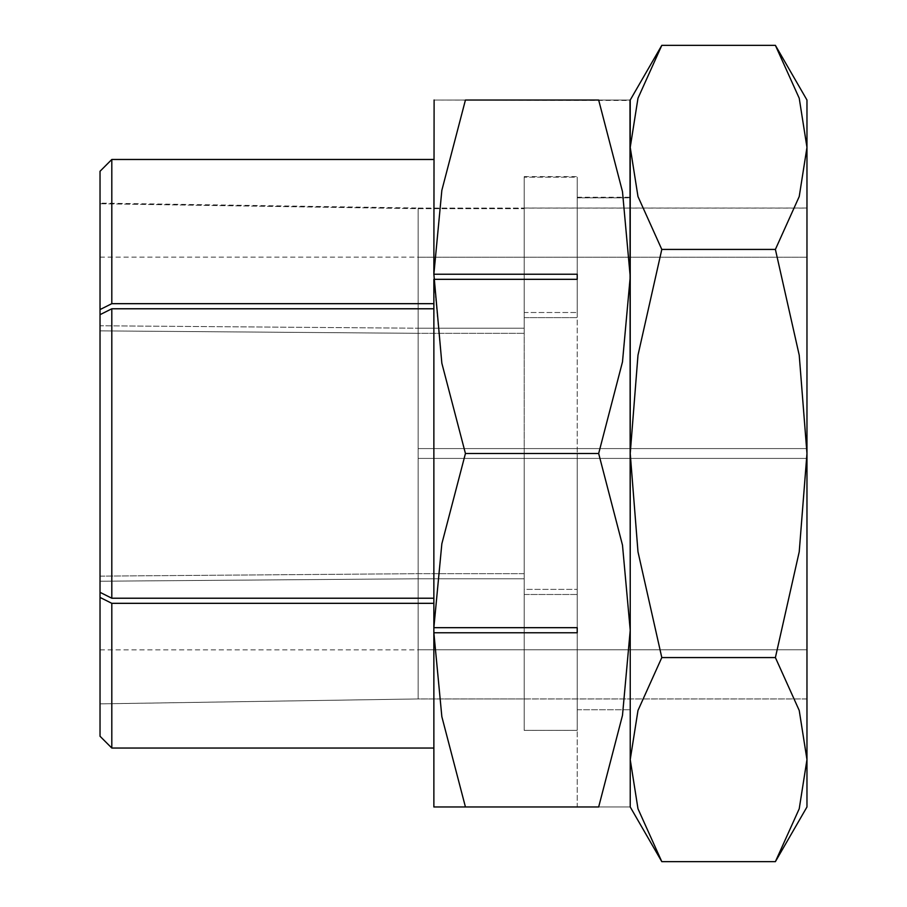<?xml version="1.0" encoding="UTF-8"?>
<svg xmlns="http://www.w3.org/2000/svg" width="907" height="907" viewBox="0 0 907 907"><rect width="100%" height="100%" fill="white"/><g stroke="black" fill="none" stroke-linecap="round" stroke-linejoin="round"><path stroke-width="0.68" stroke-dasharray="4.54 3.4" d="M465.438 806.969L577.215 806.969L577.215 730.373L577.215 806.969L433.875 806.969L433.863 603.325L433.863 632.78L577.215 632.78L577.215 594.482L524.189 594.482L524.189 578.779L418.15 578.779L100.031 581.228L100.031 597.43L111.81 603.325L433.863 603.325L433.863 806.958L433.863 632.78L441.845 716.677L465.438 806.969L598.665 806.969L622.485 715.374L630.229 630.229L622.485 545.096L598.665 453.5L622.485 361.904L630.229 276.771L630.229 100.473L630.229 197.851L577.215 197.851L630.229 197.851L630.229 453.5L630.229 100.473L434.113 100.031L629.98 100.031M661.804 45.35L637.984 98.228L630.229 147.388L637.984 196.547L661.804 249.425L637.984 355.193L630.229 453.5L630.229 709.762L630.229 197.238L630.229 709.762L630.229 453.5L637.984 551.807L661.804 657.575L637.984 710.453L630.229 759.613L630.229 806.969L630.229 276.771L622.485 191.626L598.665 100.031L465.438 100.031L441.845 190.323L433.875 274.22L433.863 303.675L111.81 303.675L100.031 309.57L100.031 325.772L418.15 328.221L100.031 325.772L100.031 203.746L418.15 208.678L524.189 208.678L524.189 177.182L577.215 177.182L577.215 453.5L577.215 177.182L524.189 177.182L524.189 208.678L418.15 208.678L100.031 203.746L100.031 203.123L418.15 208.032L418.15 698.968L524.189 698.946L524.189 578.779L524.189 730.373L577.215 730.373L577.215 594.482L577.215 730.373L524.189 730.373L524.189 698.946L418.15 698.946L100.031 703.855L418.15 698.946L418.15 578.779L418.15 698.946L100.031 703.877L100.031 581.228L418.15 578.779L524.189 578.779L524.189 730.373L524.189 594.482L577.215 594.482L577.215 627.678L577.215 453.5L577.215 709.762L577.215 453.5L577.215 627.678L433.875 627.678L433.863 279.322L577.215 279.322L577.215 274.22L433.863 274.22L434.113 100.031M433.863 598.223L433.863 308.777L433.863 598.223L111.81 598.223L100.031 592.328L100.031 576.126L418.15 573.678L524.189 573.678L524.189 317.62L577.215 317.62L524.189 317.62L524.189 589.38L577.215 589.38L524.189 589.38L524.189 453.5L524.189 573.678L418.15 573.678L100.031 576.126L100.031 314.672L100.031 592.328L100.031 330.874L418.15 333.322L524.189 333.322L418.15 333.322L418.15 453.5L418.15 333.322L100.031 330.874L100.031 314.672L111.81 308.777L433.863 308.777L433.863 279.322L433.863 308.777M111.81 303.675L111.81 159.473L100.031 171.276L100.031 325.772M111.81 159.473L433.863 159.473L433.863 303.675L433.863 279.322L441.845 363.208L465.438 453.5L441.845 543.792L433.875 627.678L433.863 603.325M418.15 328.221L418.15 208.678L418.15 328.221L524.189 328.221L418.15 328.221M524.189 208.678L524.189 328.221L524.189 208.678M524.189 312.518L524.189 177.182L524.189 328.221L524.189 312.518L577.215 312.518L524.189 312.518M577.215 177.182L577.215 312.518L577.215 177.182M598.597 100.031C640.932 100.031 640.932 100.031 598.597 100.031M465.495 100.031C423.161 100.031 423.161 100.031 465.495 100.031M577.215 279.322L577.215 274.22M577.215 632.78L577.215 627.678M524.189 317.62L524.189 333.322L524.189 317.62M418.15 453.5L418.15 573.678L418.15 448.591L418.15 458.409L806.969 458.409L418.15 458.409L418.15 453.5M100.031 597.43L100.031 736.257L111.81 748.037L111.81 603.325M433.863 748.037L111.81 748.037M100.031 581.228L100.031 736.257M433.863 303.675L433.863 159.473M100.031 171.276L100.031 309.57M465.495 806.969C423.161 806.969 423.161 806.969 465.495 806.969M598.597 806.969C640.932 806.969 640.932 806.969 598.597 806.969M465.438 453.5L598.665 453.5M775.394 861.65L799.226 808.772L806.969 759.613L799.226 710.453L775.394 657.575L799.226 551.807L806.969 453.5L806.969 208.032L806.969 698.968L806.969 100.031M806.969 806.969L806.969 453.5L799.226 355.193L775.394 249.425L799.226 196.547L806.969 147.388L799.226 98.228L775.394 45.35M630.229 100.031L630.229 759.613L637.984 808.772L661.804 861.65M577.215 453.5L577.215 730.384L577.215 453.5M524.189 453.5L524.189 730.384L524.189 453.5M661.804 249.425L775.394 249.425M661.804 657.575L775.394 657.575M100.031 203.123L100.031 703.877L100.031 203.123M100.031 453.5L100.031 649.877L100.031 453.5M418.15 698.968L418.15 649.809L418.15 698.912L806.969 698.912L806.969 458.409L806.969 698.912L418.15 698.912L418.15 448.591L806.969 448.591L418.15 448.591L806.969 448.591L806.969 257.191L418.15 257.191L806.969 257.191L806.969 448.591L418.15 448.591L418.15 208.088L806.969 208.088L806.969 448.591L806.969 208.088L418.15 208.088L418.15 257.191L418.15 208.032M418.15 649.809L806.969 649.809L418.15 649.809M806.969 698.912L806.969 458.409L806.969 698.912M806.969 458.409L418.15 458.409L806.969 458.409M111.81 598.223L111.81 308.777M577.215 709.762L630.229 709.762L577.215 709.762M577.215 197.238L630.229 197.238M524.189 176.616L577.215 176.616M524.189 208.032L806.969 208.032M524.189 698.968L806.969 698.968M524.189 730.384L577.215 730.384M100.031 257.123L418.15 257.123M100.031 649.877L418.15 649.877"/><path stroke-width="1.36" d="M629.98 100.031L630.229 630.229L622.485 715.374L598.665 806.969L433.875 806.969L433.863 627.678L577.215 627.678L577.215 632.78L433.863 632.78L441.845 716.677L465.438 806.969M598.597 100.031C640.932 100.031 640.932 100.031 598.597 100.031M465.495 100.031C423.161 100.031 423.161 100.031 465.495 100.031M434.113 100.031L433.863 274.22L577.215 274.22L577.215 279.322L433.875 279.322L433.863 627.678L441.845 543.792L465.438 453.5L441.845 363.208L433.863 274.22L441.845 190.323L465.438 100.031L598.665 100.031L622.485 191.626L630.229 276.771L622.485 361.904L598.665 453.5L622.485 545.096L630.229 630.229L630.229 806.969L661.804 861.65L637.984 808.772L630.229 759.613L637.984 710.453L661.804 657.575L637.984 551.807L630.229 453.5L630.229 806.969M433.863 308.777L111.81 308.777L100.031 314.672L100.031 592.328L111.81 598.223L433.863 598.223M433.863 159.473L111.81 159.473L100.031 171.276L100.031 203.123M100.031 325.772L100.031 171.276M577.215 627.678L577.215 632.78M577.215 274.22L577.215 279.322M433.863 603.325L111.81 603.325L111.81 748.037L100.031 736.257L100.031 703.877M111.81 748.037L433.863 748.037M100.031 736.257L100.031 581.228M111.81 603.325L100.031 597.43M100.031 309.57L111.81 303.675L433.863 303.675M465.495 806.969C423.161 806.969 423.161 806.969 465.495 806.969M598.597 806.969C640.932 806.969 640.932 806.969 598.597 806.969M465.438 453.5L598.665 453.5M775.394 861.65L806.969 806.969L806.969 759.613L799.226 808.772L775.394 861.65L661.804 861.65M806.969 100.031L775.394 45.35L799.226 98.228L806.969 147.388L806.969 453.5L799.226 551.807L775.394 657.575L799.226 710.453L806.969 759.613L806.969 453.5L799.226 355.193L775.394 249.425L799.226 196.547L806.969 147.388L806.969 100.031M661.804 45.35L630.229 100.031L630.229 453.5L637.984 355.193L661.804 249.425L637.984 196.547L630.229 147.388L637.984 98.228L661.804 45.35L775.394 45.35M661.804 249.425L775.394 249.425M661.804 657.575L775.394 657.575M111.81 308.777L111.81 598.223M111.81 159.473L111.81 303.675"/></g></svg>
